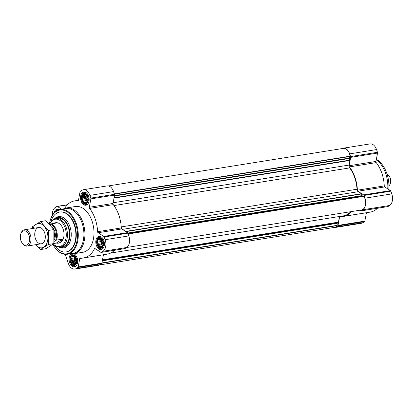 <?xml version="1.0" encoding="UTF-8"?>
<svg xmlns="http://www.w3.org/2000/svg" width="413" height="413" viewBox="0 0 413 413"><rect width="100%" height="100%" fill="white"/><g stroke="black" fill="none" stroke-linecap="round" stroke-linejoin="round"><path stroke-width="0.62" d="M83.405 202.293L83.219 201.074L82.295 200.32L82.517 199.035L81.893 197.889L82.523 196.867L82.311 195.648L83.24 195.158L83.436 194.203L84.469 194.363L84.964 193.94L86.493 194.921L87.608 196.893L88.005 199.324L87.592 201.565L86.467 203.01L85.863 202.783L84.933 203.273L84.443 202.447L83.405 202.293L87.422 201.714M86.436 203.248A4.997 3.154 80.9 0 1 81.635 197.868A4.997 3.154 80.9 0 1 86.462 194.755A4.997 3.154 80.9 0 1 86.436 203.248M98.671 246.613L98.48 245.399L97.556 244.641L97.778 243.355L97.153 242.209L97.783 241.187L97.571 239.974L98.501 239.478L98.697 238.528L99.734 238.683L100.225 238.26L101.753 239.246L102.868 241.218L103.271 243.644L102.852 245.885L101.727 247.33L101.123 247.103L100.194 247.599L99.709 246.767L98.671 246.613L102.682 246.04M101.696 247.568A4.997 3.154 80.9 0 1 96.895 242.188A4.997 3.154 80.9 0 1 101.727 239.075A4.997 3.154 80.9 0 1 101.696 247.568M71.934 263.85L71.743 262.637L70.819 261.883L71.041 260.593L70.416 259.452L71.046 258.43L70.835 257.211L71.764 256.721L71.96 255.766L72.998 255.926L73.488 255.497L75.016 256.483L76.131 258.455L76.534 260.887L76.116 263.122L74.99 264.573L74.392 264.346L73.462 264.836L72.972 264.01L71.934 263.85L75.951 263.277M74.959 264.81A4.997 3.154 80.9 0 1 70.158 259.431A4.997 3.154 80.9 0 1 74.99 256.318A4.997 3.154 80.9 0 1 74.959 264.81M65.208 254.341L68.341 263.427A9.019 5.689 -99.1 0 0 74.794 269.09L98.485 265.301A9.019 5.689 -99.1 0 0 99.931 264.738L101.572 263.68A1.032 0.65 -99.1 0 0 101.887 263.138L103.446 254.769A1.032 0.65 -99.1 0 1 103.451 254.733M74.794 269.09A9.019 5.689 -99.1 0 0 76.24 268.527L77.881 267.464A1.032 0.65 -99.1 0 0 78.196 266.927L79.755 258.553L103.446 254.769M64.635 208.41A28.853 18.198 -99.1 0 1 74.552 200.914A28.853 18.198 -99.1 0 1 77.866 200.863A1.032 0.65 -99.1 0 0 77.985 200.857A1.032 0.65 -99.1 0 0 78.46 200.253L80.019 191.885A1.032 0.65 -99.1 0 1 80.328 191.343L81.97 190.285A9.019 5.689 -99.1 0 1 83.421 189.717A9.019 5.689 -99.1 0 1 89.874 195.38L90.814 198.101A1.032 0.65 -99.1 0 1 90.875 198.885L89.316 207.254A1.032 0.65 -99.1 0 0 89.58 208.415A28.853 18.198 -99.1 0 1 97.602 231.714A1.032 0.65 -99.1 0 0 98.087 232.731L103.797 236.412A1.032 0.65 -99.1 0 1 104.2 236.979L105.134 239.7A9.019 5.689 -99.1 0 1 102.976 251.285L101.335 252.343A1.032 0.65 -99.1 0 1 101.17 252.41A1.032 0.65 -99.1 0 1 100.834 252.328L95.124 248.647A1.032 0.65 -99.1 0 0 94.783 248.564A1.032 0.65 -99.1 0 0 94.401 248.884A28.853 18.198 -99.1 0 1 83.658 257.898A28.853 18.198 -99.1 0 1 80.349 257.949A1.032 0.65 -99.1 0 0 80.23 257.949A1.032 0.65 -99.1 0 0 79.755 258.553M83.658 257.898L107.349 254.109A28.853 18.198 -99.1 0 0 114.463 250.283M124.685 248.616A1.032 0.65 -99.1 0 0 124.86 248.621A1.032 0.65 -99.1 0 0 125.025 248.559L126.667 247.501A9.019 5.689 -99.1 0 0 128.825 235.916L127.891 233.19A1.032 0.65 -99.1 0 0 127.488 232.627L121.778 228.947A1.032 0.65 -99.1 0 1 121.293 227.924A28.853 18.198 -99.1 0 0 113.27 204.631A1.032 0.65 -99.1 0 1 113.007 203.47L114.566 195.096A1.032 0.65 -99.1 0 0 114.504 194.316L113.565 191.591A9.019 5.689 -99.1 0 0 107.112 185.933L83.421 189.717M61.651 209.236L57.381 206.479A1.032 0.65 -99.1 0 0 57.046 206.402A1.032 0.65 -99.1 0 0 56.88 206.464L55.239 207.522A9.019 5.689 -99.1 0 0 52.343 215.369M73.782 253.737A6.696 4.223 80.9 0 1 77.577 259.767A6.696 4.223 80.9 0 1 75.502 266.38A6.696 4.223 80.9 0 1 74.428 266.798A6.696 4.223 80.9 0 1 69.327 261.517A6.696 4.223 80.9 0 1 71.495 253.84M102.238 249.142A6.696 4.223 80.9 0 1 101.164 249.56A6.696 4.223 80.9 0 1 95.935 243.613A6.696 4.223 80.9 0 1 99.048 236.329A6.696 4.223 80.9 0 1 104.097 241.393A6.696 4.223 80.9 0 1 102.238 249.142M86.978 204.817A6.696 4.223 80.9 0 1 85.899 205.235A6.696 4.223 80.9 0 1 80.674 199.288A6.696 4.223 80.9 0 1 83.787 192.009A6.696 4.223 80.9 0 1 88.836 197.068A6.696 4.223 80.9 0 1 86.978 204.817M53.974 213.098A6.696 4.223 80.9 0 1 57.051 209.252A6.696 4.223 80.9 0 1 59.116 209.701M63.421 208.952A23.185 14.625 80.9 0 1 66.369 207.961L75.45 206.51A23.185 14.625 80.9 0 1 92.92 224.032A23.185 14.625 80.9 0 1 86.493 250.851A23.185 14.625 80.9 0 1 82.765 252.302L73.684 253.752A23.185 14.625 80.9 0 1 70.577 253.727M361.318 209.99A8.503 5.364 -99.1 0 0 361.478 209.969A8.503 5.364 -99.1 0 0 365.428 204.853A8.503 5.364 -99.1 0 0 363.863 196.32A0.413 0.258 -99.1 0 0 363.683 196.17L362.351 195.855L127.932 233.314M108.314 185.943L343.373 148.381A8.503 5.364 -99.1 0 1 350.048 156.186A0.413 0.258 -99.1 0 1 350.017 156.47L349.341 158.081A0.413 0.258 -99.1 0 0 349.341 158.484L349.909 160.125A0.413 0.258 -99.1 0 1 349.93 160.44L349.068 165.066A2.576 1.626 -99.1 0 0 349.687 167.91A28.337 17.873 -99.1 0 1 357.028 189.237A2.576 1.626 -99.1 0 0 358.241 191.699L361.396 193.733A0.413 0.258 -99.1 0 1 361.556 193.96L362.124 195.597A0.413 0.258 -99.1 0 0 362.351 195.855M99.621 264.919L334.458 227.393A8.503 5.364 -99.1 0 0 337.106 225.601A0.413 0.258 -99.1 0 0 337.178 225.343L337.189 223.304L102.316 260.835M339.486 216.495L338.433 222.132A0.413 0.258 -99.1 0 1 338.309 222.349L337.318 222.984A0.413 0.258 -99.1 0 0 337.189 223.304M110.648 253.061L343.384 215.87A28.337 17.873 -99.1 0 0 350.787 211.678M333.399 227.563A9.019 5.689 -99.1 0 0 334.597 227.573L361.447 223.283A9.019 5.689 -99.1 0 0 362.898 222.715L364.54 221.657A1.032 0.65 -99.1 0 0 364.849 221.115L366.408 212.747L339.563 217.037A1.032 0.65 -99.1 0 1 340.038 216.433A1.032 0.65 -99.1 0 1 340.157 216.427A28.853 18.198 -99.1 0 0 343.466 216.381A28.853 18.198 -99.1 0 0 351.478 211.564M387.647 206.593A1.032 0.65 -99.1 0 0 387.828 206.598A1.032 0.65 -99.1 0 0 387.993 206.536L389.635 205.478A9.019 5.689 -99.1 0 0 391.792 193.893L390.853 191.167A1.032 0.65 -99.1 0 0 390.455 190.605L384.746 186.924A1.032 0.65 -99.1 0 1 384.26 185.902A28.853 18.198 -99.1 0 0 376.238 162.608A1.032 0.65 -99.1 0 1 375.975 161.447L377.534 153.078A1.032 0.65 -99.1 0 0 377.472 152.294L376.532 149.573A9.019 5.689 -99.1 0 0 370.079 143.91L343.229 148.2A9.019 5.689 -99.1 0 0 342.088 148.582M343.466 216.381L370.316 212.086A28.853 18.198 -99.1 0 0 377.43 208.26M334.597 227.573A9.019 5.689 -99.1 0 0 336.048 227.005L337.689 225.947A1.032 0.65 -99.1 0 0 337.999 225.405L339.563 217.037M375.975 161.447L349.124 165.737L350.683 157.368A1.032 0.65 -99.1 0 0 350.622 156.584L349.682 153.863A9.019 5.689 -99.1 0 0 343.229 148.2M349.124 165.737A1.032 0.65 -99.1 0 0 349.388 166.898A28.853 18.198 -99.1 0 1 357.41 190.197A1.032 0.65 -99.1 0 0 357.895 191.214L363.605 194.895A1.032 0.65 -99.1 0 1 364.008 195.463L364.942 198.183A9.019 5.689 -99.1 0 1 362.784 209.768L361.143 210.826A1.032 0.65 -99.1 0 1 360.977 210.893A1.032 0.65 -99.1 0 1 360.637 210.811L359.759 210.243M54.666 218.844A15.198 9.587 80.9 0 1 57.758 217.424A15.198 9.587 80.9 0 1 69.208 228.91A15.198 9.587 80.9 0 1 64.996 246.494A15.198 9.587 80.9 0 1 62.554 247.444A15.198 9.587 80.9 0 1 59.173 247.057M49.684 224.362A13.83 8.725 80.9 0 1 51.424 221.461L51.955 220.841A14.429 9.096 80.9 0 1 55.905 218.503L57.877 218.188A14.429 9.096 80.9 0 1 68.749 229.091A14.429 9.096 80.9 0 1 64.748 245.776A14.429 9.096 80.9 0 1 62.43 246.68L60.458 246.995A14.429 9.096 80.9 0 1 55.977 246.003L55.275 245.58A13.83 8.725 80.9 0 1 53.292 243.99M50.747 222.344A20.196 12.736 80.9 0 1 59.73 212.045A20.196 12.736 80.9 0 1 74.954 227.31A20.196 12.736 80.9 0 1 69.353 250.676A20.196 12.736 80.9 0 1 66.106 251.935A20.196 12.736 80.9 0 1 54.361 244.95M59.73 212.045L60.128 211.983A20.196 12.736 80.9 0 1 75.347 227.248A20.196 12.736 80.9 0 1 69.745 250.608A20.196 12.736 80.9 0 1 66.498 251.873L66.106 251.935M49.415 224.073A22.157 13.975 80.9 0 1 50.061 220.97A22.157 13.975 80.9 0 1 72.626 217.594A22.157 13.975 80.9 0 1 70.37 252.42A22.157 13.975 80.9 0 1 54.139 246.468A22.157 13.975 80.9 0 1 52.859 244.31M50.061 220.97L50.149 220.656A22.669 14.3 80.9 0 1 60.133 209.479A22.669 14.3 80.9 0 1 77.216 226.608A22.669 14.3 80.9 0 1 70.928 252.833A22.669 14.3 80.9 0 1 67.288 254.253A22.669 14.3 80.9 0 1 54.32 246.742L54.139 246.468M60.133 209.479L65.765 208.58A22.669 14.3 80.9 0 1 82.848 225.71A22.669 14.3 80.9 0 1 76.56 251.935A22.669 14.3 80.9 0 1 72.92 253.35L67.288 254.253M66.369 207.961A23.185 14.625 80.9 0 1 83.839 225.483A23.185 14.625 80.9 0 1 77.412 252.302A23.185 14.625 80.9 0 1 73.684 253.752M55.791 211.384A5.405 3.407 80.9 0 1 57.009 210.578M55.538 211.585A6.185 3.898 80.9 0 1 57.846 209.644A6.185 3.898 80.9 0 1 59.013 209.732M75.089 265.182A5.405 3.407 80.9 0 1 71.697 264.454A5.405 3.407 80.9 0 1 70.453 256.649A5.405 3.407 80.9 0 1 75.889 257.108A5.405 3.407 80.9 0 1 75.089 265.182M76.441 265.492A6.185 3.898 80.9 0 1 76.049 265.791A6.185 3.898 80.9 0 1 75.058 266.178A6.185 3.898 80.9 0 1 72.167 264.955L71.697 264.454M70.453 256.649L70.742 256.024A6.185 3.898 80.9 0 1 73.106 253.964A6.185 3.898 80.9 0 1 74.634 254.186M101.825 247.945A5.405 3.407 80.9 0 1 98.433 247.217A5.405 3.407 80.9 0 1 97.184 239.406A5.405 3.407 80.9 0 1 102.625 239.87A5.405 3.407 80.9 0 1 101.825 247.945M103.173 248.249A6.185 3.898 80.9 0 1 102.785 248.549A6.185 3.898 80.9 0 1 101.794 248.936A6.185 3.898 80.9 0 1 98.903 247.717L98.433 247.217M97.184 239.406L97.478 238.786A6.185 3.898 80.9 0 1 99.843 236.726A6.185 3.898 80.9 0 1 101.371 236.948M86.565 203.624A5.405 3.407 80.9 0 1 83.173 202.891A5.405 3.407 80.9 0 1 81.924 195.086A5.405 3.407 80.9 0 1 87.365 195.545A5.405 3.407 80.9 0 1 86.565 203.624M87.912 203.929A6.185 3.898 80.9 0 1 87.525 204.228A6.185 3.898 80.9 0 1 86.529 204.616A6.185 3.898 80.9 0 1 83.643 203.392L83.173 202.891M81.924 195.086L82.218 194.461A6.185 3.898 80.9 0 1 84.577 192.406A6.185 3.898 80.9 0 1 86.105 192.623M74.392 264.346L75.228 264.212M72.998 255.926L73.86 255.786M71.764 256.721L74.495 256.282M70.835 257.211L74.676 256.597L74.263 258.837L74.66 261.269L75.775 263.241M71.046 258.43L74.676 257.851M70.416 259.452L74.263 258.837M71.041 260.593L74.665 260.014M70.819 261.883L74.66 261.269M71.743 262.637L75.373 262.059M72.972 264.01L75.6 263.592M75.161 256.721A4.12 2.602 -99.1 0 0 76.157 262.926M101.123 247.103L101.965 246.969M99.734 238.683L100.596 238.544M98.501 239.478L101.226 239.044M97.571 239.974L101.412 239.359L100.994 241.595L101.397 244.026L102.512 245.998M97.783 241.187L101.407 240.609M97.153 242.209L100.994 241.595M97.778 243.355L101.402 242.777M97.556 244.641L101.397 244.026M98.48 245.399L102.104 244.816M99.709 246.767L102.336 246.349M101.892 239.483A4.12 2.602 -99.1 0 0 102.894 245.689M85.863 202.783L86.704 202.649M84.469 194.363L85.331 194.224M83.24 195.158L85.966 194.719M82.311 195.648L86.152 195.034L85.734 197.275L86.136 199.706L87.251 201.678M82.523 196.867L86.147 196.289M81.893 197.889L85.734 197.275M82.517 199.035L86.141 198.452M82.295 200.32L86.136 199.706M83.219 201.074L86.844 200.496M84.443 202.447L87.076 202.029M86.632 195.158A4.12 2.602 -99.1 0 0 87.633 201.363M76.317 262.002A4.12 2.602 80.9 0 1 75.6 257.547M103.054 244.759A4.12 2.602 80.9 0 1 102.336 240.309M87.793 200.439A4.12 2.602 80.9 0 1 87.076 195.984M376.289 159.738A25.761 16.246 80.9 0 1 387.766 188.87M376.372 159.294A25.012 15.777 80.9 0 1 388.783 189.526M54.051 241.481L55.512 240.542A9.788 6.174 80.9 0 0 55.745 230.49A9.788 6.174 80.9 0 0 49.932 224.336L50.918 223.892A10.304 6.5 80.9 0 1 56.498 240.098L55.512 240.542M50.918 223.892L56.839 222.948A10.304 6.5 -99.1 0 0 54.975 222.824L55.765 222.7A10.304 6.5 80.9 0 1 63.53 230.485A10.304 6.5 80.9 0 1 60.675 242.405A10.304 6.5 80.9 0 1 59.018 243.05L58.228 243.174A10.304 6.5 -99.1 0 0 59.885 242.534A10.304 6.5 -99.1 0 0 62.42 239.148L56.498 240.098M53.866 243.453L56.364 243.056A10.304 6.5 -99.1 0 0 58.228 243.174M54.975 222.824A10.304 6.5 -99.1 0 0 53.241 223.521M51.424 221.461A13.83 8.725 80.9 0 1 64.583 226.536A13.83 8.725 80.9 0 1 61.795 245.668A13.83 8.725 80.9 0 1 55.275 245.58M55.905 218.503A14.429 9.096 80.9 0 1 66.777 229.406A14.429 9.096 80.9 0 1 62.776 246.091A14.429 9.096 80.9 0 1 60.458 246.995M56.364 243.056L62.42 239.148M27.335 244.795A7.295 4.6 80.9 0 1 21.992 242.839A7.295 4.6 80.9 0 1 20.65 234.439A7.295 4.6 80.9 0 1 28.079 233.33A7.295 4.6 80.9 0 1 27.335 244.795M20.65 234.439L20.81 233.856A8.245 5.199 80.9 0 1 24.439 229.793A8.245 5.199 80.9 0 1 30.65 236.019A8.245 5.199 80.9 0 1 28.368 245.559A8.245 5.199 80.9 0 1 27.041 246.071A8.245 5.199 80.9 0 1 22.328 243.345L21.992 242.839M33.019 228.42A12.313 7.764 80.9 0 1 43.948 226.056A12.313 7.764 80.9 0 1 46.741 243.546A12.313 7.764 80.9 0 1 35.621 244.702M35.42 238.616A8.245 5.199 80.9 0 1 36.628 228.663A8.245 5.199 80.9 0 1 43.432 230.242A8.245 5.199 80.9 0 1 44.95 239.726A8.245 5.199 80.9 0 1 40.402 243.809A8.245 5.199 80.9 0 1 35.42 238.616M35.57 244.708L40.376 249.591L48.342 244.455L48.388 230.449L40.464 221.58L32.498 226.716L32.328 228.534M40.376 249.591L45.884 248.714L53.855 243.577L48.342 244.455M40.464 221.58L45.977 220.697L53.897 229.566L53.855 243.577M48.388 230.449L53.897 229.566M387.105 174.312A6.185 3.898 80.9 0 1 389.252 176.196A6.185 3.898 80.9 0 1 390.388 183.31A6.185 3.898 80.9 0 1 388.938 185.767M389.252 176.196L389.433 176.47A5.668 3.572 80.9 0 1 390.476 182.99L390.388 183.31M77.881 267.464L101.572 263.68M76.24 268.527L99.931 264.738M78.196 266.927L101.887 263.138M94.401 248.884L95.279 248.745M101.335 252.343L125.025 248.559M102.976 251.285L126.667 247.501M105.134 239.7L128.825 235.916M104.2 236.979L127.891 233.19M103.797 236.412L127.488 232.627M98.087 232.731L121.778 228.947M97.602 231.714L121.293 227.924M89.58 208.415L113.27 204.631M89.316 207.254L113.007 203.47M90.875 198.885L114.566 195.096M90.814 198.101L114.504 194.316M89.874 195.38L113.565 191.591M57.381 206.479L67.288 204.9M363.863 196.32L128.164 233.985M363.683 196.17L128.102 233.815M362.124 195.597L127.829 233.04M361.556 193.96L125.919 231.616M361.396 193.733L125.604 231.414M358.241 191.699L122.449 229.375M357.028 189.237L121.236 226.913M349.687 167.91L113.983 205.576M349.068 165.066L113.136 202.768M349.93 160.44L113.998 198.142M349.909 160.125L114.06 197.812M349.341 158.484L114.396 196.03M349.341 158.081L114.473 195.612M350.017 156.47L114.437 194.12M350.048 156.186L114.344 193.852M337.106 225.601L101.872 263.189M337.178 225.343L101.923 262.936M337.318 222.984L102.372 260.531M338.309 222.349L102.465 260.035M338.433 222.132L102.501 259.834M362.898 222.715L336.048 227.005M376.532 149.573L349.682 153.863M377.472 152.294L350.622 156.584M377.534 153.078L350.683 157.368M376.238 162.608L349.388 166.898M384.26 185.902L357.41 190.197M384.746 186.924L357.895 191.214M390.455 190.605L363.605 194.895M390.853 191.167L364.008 195.463M391.792 193.893L364.942 198.183M389.635 205.478L362.784 209.768M387.993 206.536L361.143 210.826M364.849 221.115L337.999 225.405M364.54 221.657L337.689 225.947M54.392 218.962A15.88 10.015 80.9 0 1 69.384 225.193A15.88 10.015 80.9 0 1 66.106 246.979A15.88 10.015 80.9 0 1 58.878 247.031M52.09 227.16A7.914 4.992 80.9 0 1 54.16 239.922M54.129 232.292A7.295 4.6 80.9 0 1 54.258 237.346M101.17 252.41L124.86 248.621M74.552 200.914L78.455 200.29M57.046 206.402L67.443 204.74M361.478 209.969L126.683 247.49M387.828 206.598L360.977 210.893M57.846 209.644L58.739 209.499M75.058 266.178L75.951 266.034M73.106 253.964L73.999 253.825M101.794 248.936L102.687 248.796M99.843 236.726L100.736 236.582M86.529 204.616L87.422 204.471M84.577 192.406L85.476 192.262M27.041 246.071L41.321 243.789M24.439 229.793L38.719 227.511"/></g></svg>
